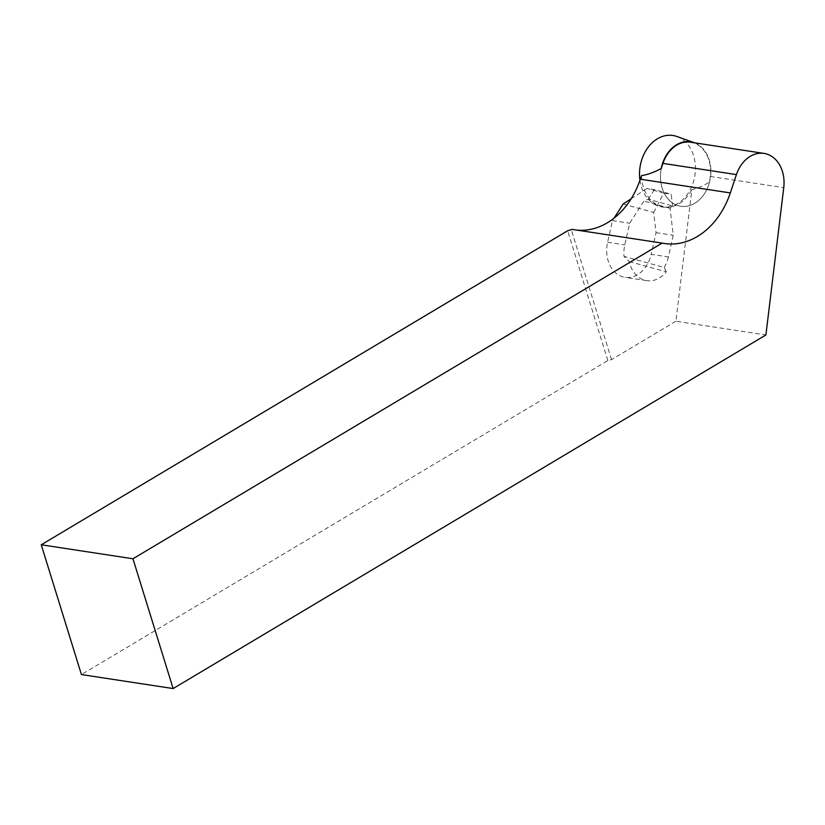 <?xml version="1.0" encoding="UTF-8"?>
<svg xmlns="http://www.w3.org/2000/svg" width="825" height="825" viewBox="0 0 825 825"><rect width="100%" height="100%" fill="white"/><g stroke="black" fill="none" stroke-linecap="round" stroke-linejoin="round"><path stroke-width="0.62" stroke-dasharray="4.12 3.09" d="M690.535 142.199A32.175 24.688 -81.3 0 1 710.263 176.447L709.613 181.82C703.9 185.738 697.981 188.317 691.866 189.564L675.912 321.234L765.909 334.96M675.912 321.234L611.511 359.648L607.839 360.556L81.427 674.572M607.839 360.556L567.662 230.763M611.511 359.648L571.333 229.855M629.269 261.566L666.301 271.796A29.38 22.543 -81.3 0 1 646.738 280.655A29.38 22.543 -81.3 0 1 644.738 280.232A29.38 22.543 -81.3 0 1 629.269 261.566L623.999 256.369A29.38 22.543 98.7 0 1 624.803 244.901L629.671 223.224L643.902 201.083L648.244 199.227L672.581 205.941L670.044 208.302L673.241 235.259L668.374 256.926L651.183 254.306A29.38 22.543 -81.3 0 1 624.958 277.334A29.38 22.543 -81.3 0 1 622.958 276.901A29.38 22.543 -81.3 0 1 607.602 242.272L612.47 220.605L614.037 218.182M572.137 229.381A76.838 58.946 98.7 0 0 574.427 229.783A76.838 58.946 98.7 0 0 576.737 230.082M641.499 175.653A35.826 27.483 98.7 0 0 667.827 207.127A35.826 27.483 98.7 0 0 691.866 189.564M694.64 142.828A32.629 25.028 -81.3 0 1 710.387 178.097A32.629 25.028 -81.3 0 1 684.451 206.467A32.629 25.028 -81.3 0 1 662.145 188.059A32.629 25.028 -81.3 0 1 661.248 168.465A32.629 25.028 98.7 0 0 684.451 206.467A32.629 25.028 98.7 0 0 709.613 181.82M623.133 204.012L653.648 212.438L656.05 232.64L651.183 254.306M666.301 271.796L664.228 267.475L623.999 256.369M664.228 267.475A29.38 22.543 98.7 0 0 668.374 256.926M670.044 208.302L643.902 201.083M656.05 232.64L673.241 235.259M612.47 220.605L629.671 223.224M653.648 212.438L663.733 193.091L646.975 188.471L654.431 189.606L671.189 194.236L672.581 205.941M663.733 193.091L671.189 194.236M648.244 199.227L654.431 189.606M631.125 198.804L646.975 188.471M676.882 136.486A36.156 27.741 -81.3 0 1 694.877 175.416A36.156 27.741 -81.3 0 1 666.095 207.199A36.156 27.741 -81.3 0 1 641.365 186.79A36.156 27.741 -81.3 0 1 639.932 180.324M710.263 176.447L783.75 187.657M607.602 242.272L624.803 244.901M664.424 243.509L574.427 229.783M666.095 207.199L667.827 207.127M646.738 280.655L624.958 277.334"/><path stroke-width="1.24" d="M576.737 230.082A76.838 58.946 98.7 0 0 640.313 179.2L641.499 175.653C648.027 174.549 654.617 172.147 661.248 168.465L662.949 163.381A32.175 24.688 -81.3 0 1 690.535 142.199L764.022 153.409A32.175 24.688 98.7 0 0 736.436 174.591L730.311 192.926A76.838 58.946 -81.3 0 1 664.424 243.509A76.838 58.946 -81.3 0 1 662.135 243.107L572.137 229.381L567.662 230.763L41.25 544.778L132.959 558.773L662.135 243.107M41.25 544.778L81.427 674.572L173.137 688.566L765.909 334.96L783.75 187.657A32.175 24.688 98.7 0 0 764.022 153.409M173.137 688.566L132.959 558.773M614.037 218.182L623.133 204.012L631.125 198.804M661.248 168.465A32.629 25.028 -81.3 0 1 694.186 142.653A32.629 25.028 -81.3 0 1 694.64 142.828M639.932 180.324A36.156 27.741 -81.3 0 1 676.882 136.486L694.186 142.653M730.311 192.926L640.313 179.2M736.436 174.591L662.949 163.381"/></g></svg>
